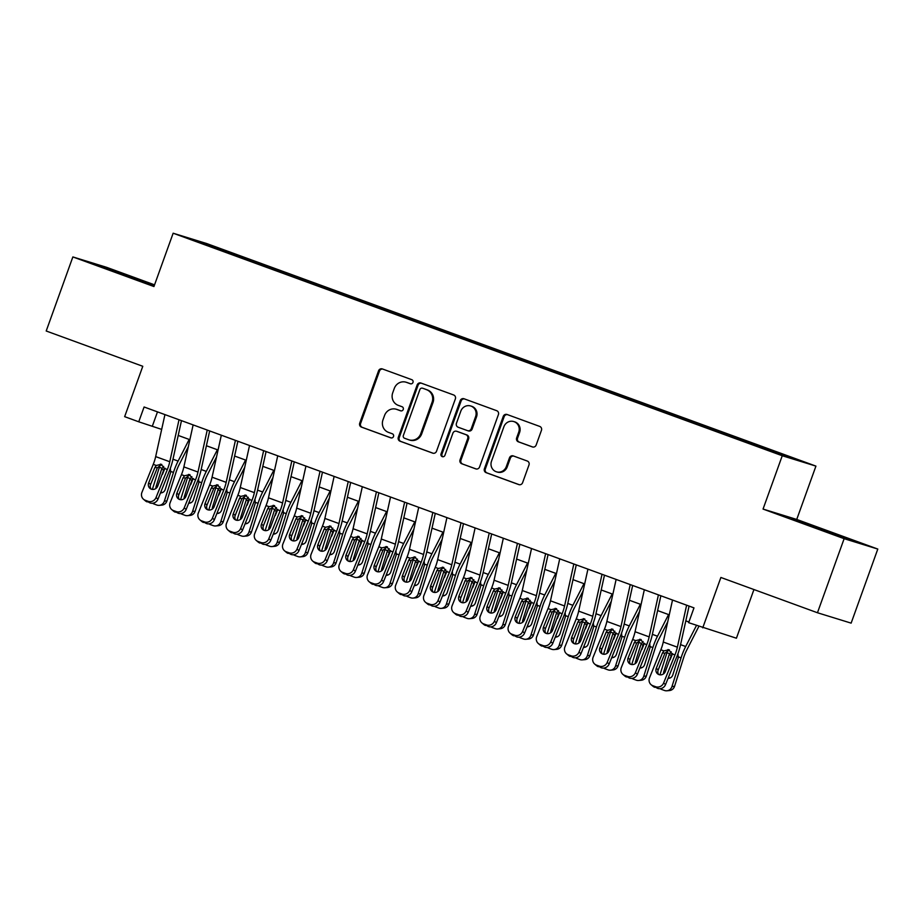 <?xml version="1.0" encoding="UTF-8"?>
<svg xmlns="http://www.w3.org/2000/svg" width="924" height="924" viewBox="0 0 924 924"><rect width="100%" height="100%" fill="white"/><g stroke="black" fill="none" stroke-linecap="round" stroke-linejoin="round"><path stroke-width="1.39" d="M412.982 382.421A2.16 2.067 -72.9 0 0 411.781 379.683L382.374 368.942A3.095 2.945 -72.9 0 0 378.551 370.836L359.713 423.18A3.095 2.945 -72.9 0 0 361.434 427.096L390.84 437.849A2.16 2.067 -72.9 0 0 393.508 436.521A2.16 2.067 -72.9 0 0 392.307 433.772L388.496 432.386A9.887 9.425 -72.9 0 1 382.986 419.843L384.557 415.477A9.887 9.425 -72.9 0 1 396.766 409.413L400.577 410.799A2.16 2.067 -72.9 0 0 403.245 409.471A2.16 2.067 -72.9 0 0 402.044 406.722L398.232 405.336A9.887 9.425 -72.9 0 1 392.723 392.792L394.294 388.438A9.887 9.425 -72.9 0 1 406.502 382.363L410.314 383.749A2.16 2.067 -72.9 0 0 412.982 382.421M791.094 457.172L778.701 452.864L791.094 457.172M532.351 446.927A3.095 2.945 -72.9 0 0 536.163 445.033L541.452 430.341A3.095 2.945 -72.9 0 0 539.731 426.426L507.068 414.495A3.095 2.945 -72.9 0 0 503.257 416.389L484.407 468.734A3.095 2.945 -72.9 0 0 486.128 472.661L518.791 484.592A3.095 2.945 -72.9 0 0 522.603 482.686L528.99 464.945A3.095 2.945 -72.9 0 0 527.269 461.03L513.294 455.925A3.095 2.945 -72.9 0 0 509.482 457.819L506.306 466.62A8.27 7.877 -72.9 0 1 496.465 471.817A8.27 7.877 -72.9 0 1 491.499 461.215L503.903 426.749A8.27 7.877 -72.9 0 1 513.744 421.552A8.27 7.877 -72.9 0 1 518.722 432.155L516.643 437.895A3.095 2.945 -72.9 0 0 518.364 441.822L532.628 447.008M154.551 284.846L106.537 267.302L72.869 256.93L46.2 331L142.781 366.285L124.648 416.655L138.75 421.806L144.086 406.987L693.982 607.876L688.646 622.684L736.416 638.218L753.938 589.547M844.132 538.68L877.8 549.064L796.731 519.45L763.051 509.066L844.132 538.68L817.463 612.751L720.882 577.465L702.748 627.835M763.051 509.066L782.258 455.74L173.146 233.218L206.814 243.59L815.927 466.112L782.258 455.74M72.869 256.93L153.938 286.544L173.146 233.218M455.37 398.891A3.095 2.945 -72.9 0 0 453.649 394.975L420.986 383.044A3.095 2.945 -72.9 0 0 417.163 384.938L398.325 437.283A3.095 2.945 -72.9 0 0 400.046 441.21L432.709 453.141A3.095 2.945 -72.9 0 0 436.521 451.247L455.37 398.891M464.021 398.764L496.685 410.695A3.095 2.945 -72.9 0 1 498.406 414.622L479.568 466.966A3.095 2.945 -72.9 0 1 475.744 468.861L461.769 463.756A3.095 2.945 -72.9 0 1 460.048 459.84L467.694 438.611A3.095 2.945 -72.9 0 0 465.973 434.684L456.699 431.3A3.095 2.945 -72.9 0 0 452.887 433.194L444.929 455.301A2.16 2.067 -72.9 0 1 442.353 456.664A2.16 2.067 -72.9 0 1 441.048 453.88L460.21 400.669A3.095 2.945 -72.9 0 1 464.021 398.764M877.8 549.064L851.131 623.134L817.463 612.751M218.26 248.233L236.475 254.678L218.26 248.233M763.247 448.221L763.709 447.609L770.073 449.572L245.565 257.958L239.189 255.994L238.519 256.895M763.709 447.609L794.732 458.939L780.896 454.677L743.508 441.372L218.988 249.757L194.34 240.39L208.177 244.652L239.189 255.994M796.731 519.45L815.927 466.112M138.75 421.806L161.665 429.394M178.217 435.435L189.87 439.697M206.41 445.738L218.064 450M234.615 456.04L246.269 460.302M262.809 466.343L274.463 470.605M291.014 476.645L302.668 480.907M319.207 486.948L330.873 491.21M347.412 497.251L359.066 501.513M375.606 507.553L387.272 511.815M403.811 517.856L415.465 522.106M432.016 528.158L443.67 532.409M460.21 538.461L471.864 542.711M488.415 548.764L500.069 553.014M516.608 559.066L528.262 563.317M544.813 569.357L556.467 573.619M573.007 579.66L584.661 583.922M601.212 589.962L612.866 594.224M629.406 600.265L641.06 604.527M657.611 610.568L669.265 614.83M685.804 620.87L688.888 622.002M157.484 411.885L152.402 426.01M245.079 259.298L245.565 257.958M208.374 245.518L208.177 244.652M154.354 285.389L94.075 264.01L154.262 285.666M856.583 541.984L792.018 518.976L856.583 541.984M103.996 267.752L104.216 267.128M136.278 279.244L136.498 278.632M801.94 522.73L802.159 522.106M834.222 534.222L834.441 533.61M410.741 383.853L407.415 382.64A9.887 9.425 -72.9 0 0 406.976 382.501L406.075 382.213M396.338 409.263L397.239 409.54A9.887 9.425 -72.9 0 1 397.678 409.69L401.004 410.903M382.767 369.08A3.095 2.945 -72.9 0 0 379.464 371.113L360.614 423.458A3.095 2.945 -72.9 0 0 362.335 427.385L391.268 437.953M421.39 383.194A3.095 2.945 -72.9 0 0 418.075 385.216L399.226 437.572A3.095 2.945 -72.9 0 0 400.947 441.487L433.206 453.268M422.557 388.23A2.16 2.067 -72.9 0 0 419.889 389.558L403.349 435.504A2.16 2.067 -72.9 0 0 404.55 438.253L408.57 439.709A9.887 9.425 -72.9 0 0 420.778 433.645L432.086 402.24A9.887 9.425 -72.9 0 0 426.576 389.697L423.469 388.507A2.16 2.067 -72.9 0 0 423.284 388.45M409.009 439.859L409.909 440.136A9.887 9.425 -72.9 0 0 421.679 433.922L420.778 433.645M423.469 388.507L427.489 389.974A9.887 9.425 -72.9 0 1 432.998 402.517L421.679 433.922M476.253 468.999L461.769 463.756M457.334 431.496A3.095 2.945 -72.9 0 1 457.611 431.577L466.886 434.973A3.095 2.945 -72.9 0 1 468.607 438.888L460.961 460.117A3.095 2.945 -72.9 0 0 462.681 464.033M464.426 398.914A3.095 2.945 -72.9 0 0 461.122 400.947L441.961 454.169A2.16 2.067 -72.9 0 0 442.827 456.745M475.617 416.574A8.27 7.877 -72.9 0 0 470.651 405.971A8.27 7.877 -72.9 0 0 460.81 411.168L456.444 423.308A3.095 2.945 -72.9 0 0 458.165 427.234L467.44 430.619A3.095 2.945 -72.9 0 0 471.252 428.724L475.617 416.574L476.53 416.863A8.27 7.877 -72.9 0 0 471.563 406.248L470.651 405.971M468.341 430.896A3.095 2.945 -72.9 0 0 472.164 429.002L471.252 428.724M476.53 416.863L472.164 429.002M513.744 421.552L514.656 421.829A8.27 7.877 -72.9 0 1 519.623 432.432L517.556 438.184A3.095 2.945 -72.9 0 0 519.276 442.099L532.859 447.054M496.465 471.817L497.378 472.095A8.27 7.877 -72.9 0 0 507.218 466.897L506.306 466.62M513.698 456.075A3.095 2.945 -72.9 0 0 510.383 458.108L507.218 466.897M507.472 414.633A3.095 2.945 -72.9 0 0 504.158 416.666L485.319 469.011A3.095 2.945 -72.9 0 0 487.04 472.938L519.3 484.719M160.198 464.818A23.62 7.138 110.1 0 0 159.367 467.278L152.345 489.397M189.166 439.443L178.101 461.088A23.62 7.138 110.1 0 0 173.469 472.43L164.357 501.143L166.944 500.9A6.295 5.948 84.9 0 1 161.873 505.116L159.286 505.347A6.295 5.948 -95.1 0 0 164.357 501.143M188.334 446.685L179.152 464.633A15.743 4.759 110.1 0 0 176.057 472.199L166.944 500.9M155.983 488.403A5.036 4.759 84.9 0 1 156.191 486.209L161.619 469.103L163.687 466.401M170.351 468.295L170.651 472.395L165.223 489.501A5.036 4.759 84.9 0 1 160.487 492.885M159.286 505.347A6.295 5.948 -95.1 0 1 156.826 505.024L154.008 503.996A6.295 5.948 -95.1 0 1 152.587 503.233M165.003 468.156L162.462 474.382M160.868 491.926A5.036 4.759 -95.1 0 0 162.439 492.561M179.025 419.75L169.773 461.746A15.743 4.759 -69.9 0 1 167.348 469.507L156.029 497.539L157.958 499.168A6.295 5.971 130.2 0 1 149.965 502.91L148.048 501.293A6.295 5.971 -49.8 0 0 156.029 497.539M181.474 420.651L172.915 459.494A23.62 7.138 -69.9 0 1 169.265 471.136L157.958 499.168M164.934 414.599L155.671 456.595A15.743 4.759 -69.9 0 1 153.245 464.356L141.926 492.388A6.295 5.971 -49.8 0 0 145.23 500.254L148.048 501.293M161.769 464.437L157.357 467.787L154.909 467.44L148.683 482.859L150.612 484.488L157.357 467.787M145.23 500.254L149.965 502.91M147.147 501.882A6.295 5.971 130.2 0 1 145.426 500.889L143.509 499.26M150.612 484.488A5.036 4.77 -49.8 0 0 151.028 489.039M154.909 467.44L156.283 465.465L161.25 464.356L164.31 468.399L157.715 486.151A5.036 4.77 130.2 0 1 149.954 488.357A5.036 4.77 130.2 0 1 148.683 482.859M160.326 464.125L161.25 464.356M139.663 280.734L112.139 270.836M104.146 267.821L148.729 283.957M837.606 535.712L810.082 525.814M802.09 522.788L846.673 538.935M188.392 475.121A23.62 7.138 110.1 0 0 187.572 477.581L180.55 499.699M217.371 449.745L206.295 471.39A23.62 7.138 110.1 0 0 201.675 482.732L192.562 511.434L195.149 511.203A6.295 5.948 84.9 0 1 190.067 515.419L187.48 515.65A6.295 5.948 -95.1 0 0 192.562 511.434M216.528 456.987L207.346 474.936A15.743 4.759 110.1 0 0 204.262 482.501L195.149 511.203M184.188 498.706A5.036 4.759 84.9 0 1 184.396 496.511L189.824 479.406L191.892 476.703M198.544 478.597L198.845 482.698L193.416 499.803A5.036 4.759 84.9 0 1 188.692 503.187M187.48 515.65A6.295 5.948 -95.1 0 1 185.031 515.326L182.213 514.298A6.295 5.948 -95.1 0 1 180.781 513.536M193.197 478.459L190.667 484.684M189.073 502.229A5.036 4.759 -95.1 0 0 190.633 502.864M216.597 485.423A23.62 7.138 110.1 0 0 215.766 487.884L208.743 510.002M245.565 460.048L234.5 481.693A23.62 7.138 110.1 0 0 229.868 493.035L220.755 521.737L223.354 521.506A6.295 5.948 84.9 0 1 218.272 525.721L215.685 525.952A6.295 5.948 -95.1 0 0 220.755 521.737M244.733 467.278L235.551 485.239A15.743 4.759 110.1 0 0 232.467 492.804L223.354 521.506M212.381 509.009A5.036 4.759 84.9 0 1 212.589 506.814L218.018 489.708L220.085 487.006M226.75 488.9L227.05 493L221.621 510.106A5.036 4.759 84.9 0 1 216.886 513.49M215.685 525.952A6.295 5.948 -95.1 0 1 213.225 525.629L210.406 524.601A6.295 5.948 -95.1 0 1 208.986 523.839M221.402 488.761L218.861 494.987M217.279 512.531A5.036 4.759 -95.1 0 0 218.838 513.167M244.791 495.726A23.62 7.138 110.1 0 0 243.971 498.186L236.948 520.304M273.77 470.351L262.693 491.995A23.62 7.138 110.1 0 0 258.073 503.337L248.96 532.039L251.547 531.808A6.295 5.948 84.9 0 1 246.477 536.024L243.878 536.255A6.295 5.948 -95.1 0 0 248.96 532.039M272.927 477.581L263.744 495.541A15.743 4.759 110.1 0 0 260.66 503.095L251.547 531.808M240.587 519.311A5.036 4.759 84.9 0 1 240.794 517.105L246.223 500.011L248.29 497.308M254.943 499.203L255.243 503.303L249.815 520.408A5.036 4.759 84.9 0 1 245.091 523.793M243.878 536.255A6.295 5.948 -95.1 0 1 241.43 535.932L238.611 534.904A6.295 5.948 -95.1 0 1 237.179 534.141M249.595 499.064L247.066 505.289M245.472 522.834A5.036 4.759 -95.1 0 0 247.031 523.469M272.996 506.029A23.62 7.138 110.1 0 0 272.164 508.489L265.142 530.607M301.963 480.653L290.898 502.298A23.62 7.138 110.1 0 0 286.267 513.64L277.154 542.342L279.753 542.111A6.295 5.948 84.9 0 1 274.671 546.327L272.083 546.558A6.295 5.948 -95.1 0 0 277.154 542.342M301.132 487.884L291.949 505.844A15.743 4.759 110.1 0 0 288.865 513.398L279.753 542.111M268.78 529.614A5.036 4.759 84.9 0 1 268.988 527.408L274.416 510.314L276.484 507.611M283.148 509.505L283.449 513.605L278.02 530.711A5.036 4.759 84.9 0 1 273.285 534.095M272.083 546.558A6.295 5.948 -95.1 0 1 269.623 546.234L266.805 545.206A6.295 5.948 -95.1 0 1 265.384 544.444M277.801 509.355L275.26 515.592M273.677 533.136A5.036 4.759 -95.1 0 0 275.237 533.772M207.23 430.053L197.979 472.048A15.743 4.759 -69.9 0 1 195.542 479.81L184.234 507.842L186.151 509.471A6.295 5.971 130.2 0 1 178.17 513.213L176.241 511.584A6.295 5.971 -49.8 0 0 184.234 507.842M209.667 430.954L201.109 469.796A23.62 7.138 -69.9 0 1 197.47 481.439L186.151 509.471M193.128 424.901L183.876 466.897A15.743 4.759 -69.9 0 1 181.451 474.659L170.132 502.691A6.295 5.971 -49.8 0 0 173.423 510.556L176.241 511.584M189.974 474.74L185.551 478.089L183.114 477.743L176.888 493.162L178.806 494.79L185.551 478.089M173.423 510.556L178.17 513.213M175.352 512.185A6.295 5.971 130.2 0 1 173.631 511.191L171.702 509.563M178.806 494.79A5.036 4.77 -49.8 0 0 179.221 499.341M183.114 477.743L184.488 475.768L189.455 474.659L192.504 478.701L185.909 496.454A5.036 4.77 130.2 0 1 178.147 498.66A5.036 4.77 130.2 0 1 176.888 493.162M188.519 474.428L189.455 474.659M235.424 440.355L226.172 482.351A15.743 4.759 -69.9 0 1 223.747 490.113L212.428 518.145L214.356 519.762A6.295 5.971 130.2 0 1 206.364 523.515L204.447 521.887A6.295 5.971 -49.8 0 0 212.428 518.145M237.872 441.245L229.314 480.099A23.62 7.138 -69.9 0 1 225.664 491.741L214.356 519.762M221.333 435.204L212.07 477.2A15.743 4.759 -69.9 0 1 209.644 484.961L198.325 512.993A6.295 5.971 -49.8 0 0 201.628 520.859L204.447 521.887M218.168 485.042L213.756 488.392L211.307 488.045L205.093 503.464L207.011 505.093L213.756 488.392M201.628 520.859L206.364 523.515M203.546 522.487A6.295 5.971 130.2 0 1 201.825 521.482L199.907 519.865M207.011 505.093A5.036 4.77 -49.8 0 0 207.426 509.632M211.307 488.045L212.682 486.07L217.66 484.961L220.709 489.004L214.114 506.756A5.036 4.77 130.2 0 1 206.352 508.962A5.036 4.77 130.2 0 1 205.093 503.464M216.724 484.73L217.66 484.961M263.629 450.658L254.377 492.654A15.743 4.759 -69.9 0 1 251.94 500.415L240.633 528.447L242.55 530.064A6.295 5.971 130.2 0 1 234.569 533.818L232.64 532.189A6.295 5.971 -49.8 0 0 240.633 528.447M266.077 451.547L257.507 490.39A23.62 7.138 -69.9 0 1 253.869 502.032L242.55 530.064M249.526 445.507L240.275 487.502A15.743 4.759 -69.9 0 1 237.849 495.264L226.53 523.296A6.295 5.971 -49.8 0 0 229.822 531.161L232.64 532.189M246.373 495.345L241.949 498.694L239.512 498.348L233.287 513.767L235.216 515.384L241.949 498.694M229.822 531.161L234.569 533.818M231.751 532.79A6.295 5.971 130.2 0 1 230.03 531.785L228.101 530.168M235.216 515.384A5.036 4.77 -49.8 0 0 235.62 519.935M239.512 498.348L240.887 496.373L245.853 495.264L248.903 499.307L242.307 517.059A5.036 4.77 130.2 0 1 234.546 519.265A5.036 4.77 130.2 0 1 233.287 513.767M244.929 495.033L245.853 495.264M291.822 460.961L282.571 502.956A15.743 4.759 -69.9 0 1 280.145 510.718L268.826 538.75L270.755 540.367A6.295 5.971 130.2 0 1 262.762 544.12L260.845 542.492A6.295 5.971 -49.8 0 0 268.826 538.75M294.271 461.85L285.712 500.692A23.62 7.138 -69.9 0 1 282.063 512.335L270.755 540.367M277.731 455.809L268.48 497.805A15.743 4.759 -69.9 0 1 266.043 505.567L254.724 533.598A6.295 5.971 -49.8 0 0 258.027 541.464L260.845 542.492M274.567 505.636L270.154 508.997L267.706 508.65L261.492 524.07L263.409 525.687L270.154 508.997M258.027 541.464L262.762 544.12M259.944 543.093A6.295 5.971 130.2 0 1 258.223 542.088L256.306 540.471M263.409 525.687A5.036 4.77 -49.8 0 0 263.825 530.237M267.706 508.65L269.08 506.675L274.058 505.567L277.108 509.609L270.513 527.361A5.036 4.77 130.2 0 1 262.751 529.567A5.036 4.77 130.2 0 1 261.492 524.07M273.123 505.336L274.058 505.567M301.189 516.331A23.62 7.138 110.1 0 0 300.369 518.791L293.347 540.91M330.168 490.956L319.103 512.601A23.62 7.138 110.1 0 0 314.472 523.931L305.359 552.644L307.946 552.413A6.295 5.948 84.9 0 1 302.876 556.629L300.277 556.86A6.295 5.948 -95.1 0 0 305.359 552.644M329.325 498.186L320.143 516.146A15.743 4.759 110.1 0 0 317.059 523.7L307.946 552.413M296.985 539.916A5.036 4.759 84.9 0 1 297.193 537.71L302.622 520.616L304.689 517.914M311.342 519.808L311.642 523.908L306.214 541.014A5.036 4.759 84.9 0 1 301.49 544.386M300.277 556.86A6.295 5.948 -95.1 0 1 297.828 556.537L295.01 555.509A6.295 5.948 -95.1 0 1 293.578 554.747M305.994 519.658L303.465 525.895M301.871 543.439A5.036 4.759 -95.1 0 0 303.43 544.074M320.027 471.263L310.776 513.259A15.743 4.759 -69.9 0 1 308.339 521.021L297.031 549.052L298.949 550.669A6.295 5.971 130.2 0 1 290.968 554.423L289.039 552.795A6.295 5.971 -49.8 0 0 297.031 549.052M322.476 472.152L313.917 510.995A23.62 7.138 -69.9 0 1 310.268 522.638L298.949 550.669M305.925 466.112L296.673 508.108A15.743 4.759 -69.9 0 1 294.248 515.869L282.929 543.901A6.295 5.971 -49.8 0 0 286.221 551.767L289.039 552.795M302.772 515.938L298.348 519.3L295.911 518.953L289.686 534.372L291.614 535.989L298.348 519.3M286.221 551.767L290.968 554.423M288.149 553.395A6.295 5.971 130.2 0 1 286.428 552.39L284.5 550.773M291.614 535.989A5.036 4.77 -49.8 0 0 292.019 540.54M295.911 518.953L297.285 516.978L302.252 515.869L305.301 519.912L298.706 537.664A5.036 4.77 130.2 0 1 290.945 539.87A5.036 4.77 130.2 0 1 289.686 534.372M301.328 515.638L302.252 515.869M329.394 526.634A23.62 7.138 110.1 0 0 328.574 529.082L321.54 551.212M358.373 501.247L347.297 522.903A23.62 7.138 110.1 0 0 342.665 534.234L333.552 562.947L336.151 562.716A6.295 5.948 84.9 0 1 331.069 566.932L328.482 567.163A6.295 5.948 -95.1 0 0 333.552 562.947M357.53 508.489L348.348 526.449A15.743 4.759 110.1 0 0 345.264 534.003L336.151 562.716M325.179 550.219A5.036 4.759 84.9 0 1 325.398 548.013L330.827 530.919L332.883 528.216M339.547 530.11L339.847 534.211L334.419 551.316A5.036 4.759 84.9 0 1 329.683 554.689M328.482 567.163A6.295 5.948 -95.1 0 1 326.022 566.839L323.204 565.811A6.295 5.948 -95.1 0 1 321.783 565.049M334.199 529.96L331.658 536.197M330.076 553.742A5.036 4.759 -95.1 0 0 331.635 554.377M348.233 481.566L338.969 523.562A15.743 4.759 -69.9 0 1 336.544 531.323L325.225 559.355L327.154 560.972A6.295 5.971 130.2 0 1 319.161 564.726L317.244 563.097A6.295 5.971 -49.8 0 0 325.225 559.355M350.67 482.455L342.111 521.298A23.62 7.138 -69.9 0 1 338.461 532.94L327.154 560.972M334.13 476.414L324.878 518.41A15.743 4.759 -69.9 0 1 322.441 526.172L311.134 554.204A6.295 5.971 -49.8 0 0 314.426 562.069L317.244 563.097M330.965 526.241L326.553 529.602L324.116 529.256L317.891 544.675L319.808 546.292L326.553 529.602M314.426 562.069L319.161 564.726M316.343 563.698A6.295 5.971 130.2 0 1 314.622 562.693L312.705 561.076M319.808 546.292A5.036 4.77 -49.8 0 0 320.224 550.843M324.116 529.256L325.479 527.281L330.457 526.172L333.506 530.214L326.911 547.967A5.036 4.77 130.2 0 1 319.15 550.173A5.036 4.77 130.2 0 1 317.891 544.675M329.522 525.941L330.457 526.172M357.588 536.936A23.62 7.138 110.1 0 0 356.768 539.385L349.746 561.515M386.567 511.549L375.502 533.206A23.62 7.138 110.1 0 0 370.871 544.536L361.758 573.25L364.345 573.019A6.295 5.948 84.9 0 1 359.274 577.234L356.676 577.465A6.295 5.948 -95.1 0 0 361.758 573.25M385.724 518.791L376.542 536.752A15.743 4.759 110.1 0 0 373.458 544.305L364.345 573.019M353.384 560.522A5.036 4.759 84.9 0 1 353.592 558.315L359.02 541.21L361.088 538.519M367.74 540.413L368.041 544.513L362.612 561.619A5.036 4.759 84.9 0 1 357.888 564.991M356.676 577.465A6.295 5.948 -95.1 0 1 354.227 577.142L351.409 576.114A6.295 5.948 -95.1 0 1 349.977 575.352M362.393 540.263L359.863 546.5M358.269 564.044A5.036 4.759 -95.1 0 0 359.829 564.679M376.426 491.868L367.174 533.864A15.743 4.759 -69.9 0 1 364.737 541.626L353.43 569.658L355.347 571.275A6.295 5.971 130.2 0 1 347.366 575.028L345.449 573.4A6.295 5.971 -49.8 0 0 353.43 569.658M378.875 492.758L370.316 531.6A23.62 7.138 -69.9 0 1 366.666 543.243L355.347 571.275M362.323 486.717L353.072 528.713A15.743 4.759 -69.9 0 1 350.646 536.474L339.327 564.506A6.295 5.971 -49.8 0 0 342.619 572.372L345.449 573.4M359.17 536.544L354.747 539.893L352.31 539.558L346.084 554.977L348.013 556.595L354.747 539.893M342.619 572.372L347.366 575.028M344.548 573.989A6.295 5.971 130.2 0 1 342.827 572.995L340.898 571.379M348.013 556.595A5.036 4.77 -49.8 0 0 348.429 561.145M352.31 539.558L353.684 537.583L358.651 536.474L361.711 540.517L355.105 558.269A5.036 4.77 130.2 0 1 347.343 560.475A5.036 4.77 130.2 0 1 346.084 554.977M357.727 536.243L358.651 536.474M385.793 547.239A23.62 7.138 110.1 0 0 384.973 549.688L377.951 571.817M414.772 521.852L403.696 543.508A23.62 7.138 110.1 0 0 399.064 554.839L389.951 583.552L392.55 583.321A6.295 5.948 84.9 0 1 387.468 587.537L384.881 587.768A6.295 5.948 -95.1 0 0 389.951 583.552M413.929 529.094L404.747 547.054A15.743 4.759 110.1 0 0 401.663 554.608L392.55 583.321M381.577 570.824A5.036 4.759 84.9 0 1 381.797 568.618L387.225 551.513L389.281 548.821M395.946 550.716L396.246 554.816L390.817 571.921A5.036 4.759 84.9 0 1 386.082 575.294M384.881 587.768A6.295 5.948 -95.1 0 1 382.432 587.445L379.602 586.417A6.295 5.948 -95.1 0 1 378.182 585.654M390.598 550.565L388.057 556.802M386.475 574.347A5.036 4.759 -95.1 0 0 388.034 574.982M404.631 502.171L395.368 544.167A15.743 4.759 -69.9 0 1 392.943 551.928L381.624 579.949L383.552 581.577A6.295 5.971 130.2 0 1 375.571 585.331L373.642 583.702A6.295 5.971 -49.8 0 0 381.624 579.949M407.068 503.06L398.51 541.903A23.62 7.138 -69.9 0 1 394.871 553.545L383.552 581.577M390.529 497.02L381.277 539.015A15.743 4.759 -69.9 0 1 378.84 546.777L367.533 574.809A6.295 5.971 -49.8 0 0 370.824 582.674L373.642 583.702M387.364 546.846L382.952 550.196L380.515 549.861L374.289 565.28L376.207 566.897L382.952 550.196M370.824 582.674L375.571 585.331M372.742 584.291A6.295 5.971 130.2 0 1 371.021 583.298L369.103 581.67M376.207 566.897A5.036 4.77 -49.8 0 0 376.622 571.448M380.515 549.861L381.878 547.886L386.856 546.777L389.905 550.808L383.31 568.572A5.036 4.77 130.2 0 1 375.548 570.778A5.036 4.77 130.2 0 1 374.289 565.28M385.92 546.546L386.856 546.777M413.998 557.542A23.62 7.138 110.1 0 0 413.167 559.99L406.144 582.12M442.966 532.155L431.901 553.799A23.62 7.138 110.1 0 0 427.269 565.142L418.156 593.855L420.743 593.624A6.295 5.948 84.9 0 1 415.673 597.84L413.074 598.071A6.295 5.948 -95.1 0 0 418.156 593.855M442.122 539.397L432.94 557.357A15.743 4.759 110.1 0 0 429.856 564.911L420.743 593.624M409.782 581.127A5.036 4.759 84.9 0 1 409.99 578.921L415.419 561.815L417.486 559.124M424.151 561.018L424.439 565.118L419.011 582.224A5.036 4.759 84.9 0 1 414.287 585.597M413.074 598.071A6.295 5.948 -95.1 0 1 410.626 597.747L407.807 596.708A6.295 5.948 -95.1 0 1 406.375 595.957M418.791 560.868L416.262 567.105M414.668 584.649A5.036 4.759 -95.1 0 0 416.239 585.285M432.825 512.473L423.573 554.458A15.743 4.759 -69.9 0 1 421.148 562.219L409.829 590.251L411.746 591.88A6.295 5.971 130.2 0 1 403.765 595.634L401.848 594.005A6.295 5.971 -49.8 0 0 409.829 590.251M435.273 513.363L426.715 552.206A23.62 7.138 -69.9 0 1 423.065 563.848L411.746 591.88M418.722 507.322L409.471 549.306A15.743 4.759 -69.9 0 1 407.045 557.068L395.726 585.1A6.295 5.971 -49.8 0 0 399.018 592.977L401.848 594.005M415.569 557.149L411.145 560.498L408.708 560.163L402.483 575.571L404.412 577.2L411.145 560.498M399.018 592.977L403.765 595.634M400.947 594.594A6.295 5.971 130.2 0 1 399.226 593.601L397.308 591.972M404.412 577.2A5.036 4.77 -49.8 0 0 404.827 581.75M408.708 560.163L410.083 558.188L415.049 557.08L418.11 561.111L411.515 578.874A5.036 4.77 130.2 0 1 403.742 581.069A5.036 4.77 130.2 0 1 402.483 575.571M414.125 556.849L415.049 557.08M442.192 567.844A23.62 7.138 110.1 0 0 441.372 570.293L434.349 592.423M471.171 542.457L460.094 564.102A23.62 7.138 110.1 0 0 455.463 575.444L446.35 604.157L448.949 603.926A6.295 5.948 84.9 0 1 443.867 608.131L441.279 608.373A6.295 5.948 -95.1 0 0 446.35 604.157M470.328 549.699L461.145 567.659A15.743 4.759 110.1 0 0 458.061 575.213L448.949 603.926M437.976 591.429A5.036 4.759 84.9 0 1 438.195 589.223L443.624 572.118L445.68 569.427M452.344 571.321L452.644 575.421L447.216 592.515A5.036 4.759 84.9 0 1 442.481 595.899M441.279 608.373A6.295 5.948 -95.1 0 1 438.831 608.05L436.001 607.01A6.295 5.948 -95.1 0 1 434.58 606.26M446.997 571.171L444.456 577.408M442.873 594.952A5.036 4.759 -95.1 0 0 444.432 595.587M461.03 522.776L451.778 564.76A15.743 4.759 -69.9 0 1 449.341 572.522L438.022 600.554L439.951 602.182A6.295 5.971 130.2 0 1 431.97 605.925L430.041 604.308A6.295 5.971 -49.8 0 0 438.022 600.554M463.467 523.665L454.908 562.508A23.62 7.138 -69.9 0 1 451.27 574.151L439.951 602.182M446.927 517.625L437.676 559.609A15.743 4.759 -69.9 0 1 435.239 567.371L423.931 595.403A6.295 5.971 -49.8 0 0 427.223 603.28L430.041 604.308M443.774 567.452L439.35 570.801L436.913 570.466L430.688 585.874L432.605 587.502L439.35 570.801M427.223 603.28L431.97 605.925M429.14 604.897A6.295 5.971 130.2 0 1 427.431 603.903L425.502 602.275M432.605 587.502A5.036 4.77 -49.8 0 0 433.021 592.053M436.913 570.466L438.276 568.479L443.254 567.382L446.304 571.413L439.709 589.177A5.036 4.77 130.2 0 1 431.947 591.372A5.036 4.77 130.2 0 1 430.688 585.874M442.319 567.151L443.254 567.382M470.397 578.147A23.62 7.138 110.1 0 0 469.565 580.595L462.543 602.725M499.364 552.76L488.299 574.405A23.62 7.138 110.1 0 0 483.668 585.747L474.555 614.46L477.142 614.229A6.295 5.948 84.9 0 1 472.072 618.433L469.473 618.676A6.295 5.948 -95.1 0 0 474.555 614.46M498.533 560.002L489.35 577.95A15.743 4.759 110.1 0 0 486.255 585.516L477.142 614.229M466.181 601.732A5.036 4.759 84.9 0 1 466.389 599.526L471.817 582.42L473.885 579.729M480.549 581.623L480.85 585.724L475.421 602.818A5.036 4.759 84.9 0 1 470.686 606.202M469.473 618.676A6.295 5.948 -95.1 0 1 467.024 618.352L464.206 617.313A6.295 5.948 -95.1 0 1 462.774 616.562M475.202 581.473L472.661 587.71M471.067 605.243A5.036 4.759 -95.1 0 0 472.638 605.89M489.223 533.079L479.972 575.063A15.743 4.759 -69.9 0 1 477.546 582.825L466.227 610.856L468.145 612.485A6.295 5.971 130.2 0 1 460.164 616.227L458.246 614.61A6.295 5.971 -49.8 0 0 466.227 610.856M491.672 533.968L483.113 572.811A23.62 7.138 -69.9 0 1 479.464 584.453L468.145 612.485M475.121 527.927L465.869 569.912A15.743 4.759 -69.9 0 1 463.444 577.673L452.125 605.705A6.295 5.971 -49.8 0 0 455.428 613.582L458.246 614.61M471.968 577.754L467.544 581.104L465.107 580.757L458.882 596.176L460.81 597.805L467.544 581.104M455.428 613.582L460.164 616.227M457.345 615.199A6.295 5.971 130.2 0 1 455.624 614.206L453.707 612.577M460.81 597.805A5.036 4.77 -49.8 0 0 461.226 602.356M465.107 580.757L466.481 578.782L471.448 577.685L474.509 581.716L467.914 599.48A5.036 4.77 130.2 0 1 460.14 601.674A5.036 4.77 130.2 0 1 458.882 596.176M470.524 577.454L471.448 577.685M498.59 588.449A23.62 7.138 110.1 0 0 497.77 590.898L490.748 613.028M527.569 563.062L516.493 584.707A23.62 7.138 110.1 0 0 511.873 596.049L502.76 624.763L505.347 624.532A6.295 5.948 84.9 0 1 500.265 628.736L497.678 628.978A6.295 5.948 -95.1 0 0 502.76 624.763M526.726 570.304L517.544 588.253A15.743 4.759 110.1 0 0 514.46 595.818L505.347 624.532M494.375 612.034A5.036 4.759 84.9 0 1 494.594 609.828L500.023 592.723L502.079 590.032M508.743 591.926L509.043 596.026L503.615 613.12A5.036 4.759 84.9 0 1 498.891 616.504M497.678 628.978A6.295 5.948 -95.1 0 1 495.229 628.643L492.411 627.615A6.295 5.948 -95.1 0 1 490.979 626.865M503.395 591.776L500.866 598.013M499.272 615.546A5.036 4.759 -95.1 0 0 500.831 616.181M517.428 543.37L508.177 585.366A15.743 4.759 -69.9 0 1 505.74 593.127L494.432 621.159L496.35 622.788A6.295 5.971 130.2 0 1 488.369 626.53L486.44 624.913A6.295 5.971 -49.8 0 0 494.432 621.159M519.865 544.271L511.307 583.113A23.62 7.138 -69.9 0 1 507.669 594.756L496.35 622.788M503.326 538.23L494.074 580.214A15.743 4.759 -69.9 0 1 491.637 587.976L480.33 616.008A6.295 5.971 -49.8 0 0 483.622 623.885L486.44 624.913M500.173 588.057L495.749 591.406L493.312 591.06L487.087 606.479L489.004 608.107L495.749 591.406M483.622 623.885L488.369 626.53M485.55 625.502A6.295 5.971 130.2 0 1 483.829 624.509L481.901 622.88M489.004 608.107A5.036 4.77 -49.8 0 0 489.42 612.658M493.312 591.06L494.675 589.085L499.653 587.987L502.702 592.018L496.107 609.782A5.036 4.77 130.2 0 1 488.346 611.977A5.036 4.77 130.2 0 1 487.087 606.479M498.717 587.756L499.653 587.987M526.796 598.752A23.62 7.138 110.1 0 0 525.964 601.201L518.942 623.33M555.763 573.365L544.698 595.01A23.62 7.138 110.1 0 0 540.066 606.352L530.953 635.065L533.541 634.834A6.295 5.948 84.9 0 1 528.47 639.038L525.883 639.269A6.295 5.948 -95.1 0 0 530.953 635.065M554.931 580.607L545.749 598.556A15.743 4.759 110.1 0 0 542.654 606.121L533.541 634.834M522.58 622.326A5.036 4.759 84.9 0 1 522.788 620.131L528.216 603.026L530.284 600.334M536.948 602.229L537.248 606.329L531.82 623.423A5.036 4.759 84.9 0 1 527.084 626.807M525.883 639.269A6.295 5.948 -95.1 0 1 523.423 638.946L520.605 637.918A6.295 5.948 -95.1 0 1 519.173 637.156M531.6 602.078L529.059 608.315M527.465 625.848A5.036 4.759 -95.1 0 0 529.036 626.484M545.622 553.672L536.37 595.668A15.743 4.759 -69.9 0 1 533.945 603.43L522.626 631.462L524.555 633.09A6.295 5.971 130.2 0 1 516.562 636.832L514.645 635.215A6.295 5.971 -49.8 0 0 522.626 631.462M548.071 554.573L539.512 593.416A23.62 7.138 -69.9 0 1 535.862 605.058L524.555 633.09M531.531 548.521L522.268 590.517A15.743 4.759 -69.9 0 1 519.842 598.278L508.523 626.31A6.295 5.971 -49.8 0 0 511.827 634.176L514.645 635.215M528.366 598.359L523.943 601.709L521.506 601.362L515.28 616.782L517.209 618.41L523.943 601.709M511.827 634.176L516.562 636.832M513.744 635.804A6.295 5.971 130.2 0 1 512.023 634.811L510.106 633.183M517.209 618.41A5.036 4.77 -49.8 0 0 517.625 622.961M521.506 601.362L522.88 599.387L527.847 598.29L530.907 602.321L524.312 620.085A5.036 4.77 130.2 0 1 516.551 622.279A5.036 4.77 130.2 0 1 515.28 616.782M526.923 598.059L527.847 598.29M554.989 609.055A23.62 7.138 110.1 0 0 554.169 611.503L547.147 633.633M583.968 583.668L572.892 605.312A23.62 7.138 110.1 0 0 568.272 616.654L559.159 645.368L561.746 645.125A6.295 5.948 84.9 0 1 556.664 649.341L554.077 649.572A6.295 5.948 -95.1 0 0 559.159 645.368M583.125 590.91L573.943 608.858A15.743 4.759 110.1 0 0 570.859 616.424L561.746 645.125M550.785 632.628A5.036 4.759 84.9 0 1 550.993 630.434L556.421 613.328L558.489 610.625M565.142 612.52L565.442 616.62L560.013 633.725A5.036 4.759 84.9 0 1 555.289 637.11M554.077 649.572A6.295 5.948 -95.1 0 1 551.628 649.249L548.81 648.221A6.295 5.948 -95.1 0 1 547.378 647.458M559.794 612.381L557.264 618.606M555.671 636.151A5.036 4.759 -95.1 0 0 557.23 636.786M573.827 563.975L564.576 605.971A15.743 4.759 -69.9 0 1 562.139 613.732L550.831 641.764L552.748 643.393A6.295 5.971 130.2 0 1 544.767 647.135L542.838 645.518A6.295 5.971 -49.8 0 0 550.831 641.764M576.264 564.876L567.706 603.719A23.62 7.138 -69.9 0 1 564.067 615.361L552.748 643.393M559.725 558.824L550.473 600.819A15.743 4.759 -69.9 0 1 548.036 608.581L536.729 636.613A6.295 5.971 -49.8 0 0 540.02 644.478L542.838 645.518M556.571 608.662L552.148 612.011L549.711 611.665L543.485 627.084L545.403 628.713L552.148 612.011M540.02 644.478L544.767 647.135M541.949 646.107A6.295 5.971 130.2 0 1 540.228 645.114L538.299 643.485M545.403 628.713A5.036 4.77 -49.8 0 0 545.818 633.263M549.711 611.665L551.074 609.69L556.052 608.593L559.101 612.624L552.506 630.387A5.036 4.77 130.2 0 1 544.744 632.582A5.036 4.77 130.2 0 1 543.485 627.084M555.116 608.35L556.052 608.593M583.194 619.346A23.62 7.138 110.1 0 0 582.363 621.806L575.34 643.936M612.162 593.97L601.097 615.615A23.62 7.138 110.1 0 0 596.465 626.957L587.352 655.67L589.939 655.428A6.295 5.948 84.9 0 1 584.869 659.644L582.282 659.875A6.295 5.948 -95.1 0 0 587.352 655.67M611.33 601.212L602.148 619.161A15.743 4.759 110.1 0 0 599.052 626.726L589.939 655.428M578.978 642.931A5.036 4.759 84.9 0 1 579.186 640.736L584.615 623.631L586.682 620.928M593.347 622.822L593.647 626.922L588.218 644.028A5.036 4.759 84.9 0 1 583.483 647.412M582.282 659.875A6.295 5.948 -95.1 0 1 579.822 659.551L577.003 658.523A6.295 5.948 -95.1 0 1 575.583 657.761M587.999 622.684L585.458 628.909M583.864 646.454A5.036 4.759 -95.1 0 0 585.435 647.089M602.021 574.278L592.769 616.273A15.743 4.759 -69.9 0 1 590.344 624.035L579.025 652.067L580.953 653.695A6.295 5.971 130.2 0 1 572.961 657.438L571.044 655.821A6.295 5.971 -49.8 0 0 579.025 652.067M604.469 575.178L595.911 614.021A23.62 7.138 -69.9 0 1 592.261 625.664L580.953 653.695M587.93 569.126L578.667 611.122A15.743 4.759 -69.9 0 1 576.241 618.884L564.922 646.916A6.295 5.971 -49.8 0 0 568.225 654.781L571.044 655.821M584.765 618.965L580.353 622.314L577.904 621.967L571.679 637.387L573.608 639.015L580.353 622.314M568.225 654.781L572.961 657.438M570.143 656.41A6.295 5.971 130.2 0 1 568.422 655.416L566.504 653.788M573.608 639.015A5.036 4.77 -49.8 0 0 574.023 643.566M577.904 621.967L579.279 619.992L584.245 618.884L587.306 622.926L580.711 640.69A5.036 4.77 130.2 0 1 572.949 642.885A5.036 4.77 130.2 0 1 571.679 637.387M583.321 618.653L584.245 618.884M611.388 629.648A23.62 7.138 110.1 0 0 610.568 632.108L603.545 654.227M640.367 604.273L629.29 625.918A23.62 7.138 110.1 0 0 624.67 637.26L615.557 665.961L618.144 665.73A6.295 5.948 84.9 0 1 613.062 669.946L610.475 670.177A6.295 5.948 -95.1 0 0 615.557 665.961M639.524 611.515L630.341 629.463A15.743 4.759 110.1 0 0 627.257 637.029L618.144 665.73M607.184 653.233A5.036 4.759 84.9 0 1 607.391 651.039L612.82 633.933L614.887 631.231M621.54 633.125L621.84 637.225L616.412 654.331A5.036 4.759 84.9 0 1 611.688 657.715M610.475 670.177A6.295 5.948 -95.1 0 1 608.027 669.854L605.208 668.826A6.295 5.948 -95.1 0 1 603.776 668.064M616.192 632.986L613.663 639.212M612.069 656.756A5.036 4.759 -95.1 0 0 613.628 657.391M630.226 584.58L620.974 626.576A15.743 4.759 -69.9 0 1 618.537 634.338L607.23 662.369L609.147 663.998A6.295 5.971 130.2 0 1 601.166 667.74L599.237 666.112A6.295 5.971 -49.8 0 0 607.23 662.369M632.663 585.481L624.104 624.324A23.62 7.138 -69.9 0 1 620.466 635.966L609.147 663.998M616.123 579.429L606.872 621.425A15.743 4.759 -69.9 0 1 604.446 629.186L593.127 657.218A6.295 5.971 -49.8 0 0 596.419 665.084L599.237 666.112M612.97 629.267L608.546 632.617L606.109 632.27L599.884 647.689L601.813 649.318L608.546 632.617M596.419 665.084L601.166 667.74M598.348 666.712A6.295 5.971 130.2 0 1 596.627 665.719L594.698 664.09M601.813 649.318A5.036 4.77 -49.8 0 0 602.217 653.869M606.109 632.27L607.484 630.295L612.45 629.186L615.5 633.229L608.904 650.981A5.036 4.77 130.2 0 1 601.143 653.187A5.036 4.77 130.2 0 1 599.884 647.689M611.515 628.955L612.45 629.186M639.593 639.951A23.62 7.138 110.1 0 0 638.761 642.411L631.739 664.529M668.56 614.576L657.495 636.22A23.62 7.138 110.1 0 0 652.864 647.562L643.751 676.264L646.35 676.033A6.295 5.948 84.9 0 1 641.268 680.249L638.68 680.48A6.295 5.948 -95.1 0 0 643.751 676.264M667.729 621.817L658.546 639.766A15.743 4.759 110.1 0 0 655.462 647.331L646.35 676.033M635.377 663.536A5.036 4.759 84.9 0 1 635.585 661.341L641.013 644.236L643.081 641.533M649.745 643.427L650.046 647.528L644.617 664.633A5.036 4.759 84.9 0 1 639.882 668.017M638.68 680.48A6.295 5.948 -95.1 0 1 636.22 680.156L633.402 679.128A6.295 5.948 -95.1 0 1 631.981 678.366M644.398 643.289L641.857 649.514M640.274 667.059A5.036 4.759 -95.1 0 0 641.834 667.694M658.419 594.883L649.168 636.879A15.743 4.759 -69.9 0 1 646.742 644.64L635.423 672.672L637.352 674.301A6.295 5.971 130.2 0 1 629.36 678.043L627.442 676.414A6.295 5.971 -49.8 0 0 635.423 672.672M660.868 595.772L652.309 634.626A23.62 7.138 -69.9 0 1 648.66 646.269L637.352 674.301M644.328 589.731L635.065 631.727A15.743 4.759 -69.9 0 1 632.64 639.489L621.321 667.521A6.295 5.971 -49.8 0 0 624.624 675.386L627.442 676.414M641.164 639.57L636.751 642.919L634.303 642.573L628.089 657.992L630.006 659.62L636.751 642.919M624.624 675.386L629.36 678.043M626.541 677.015A6.295 5.971 130.2 0 1 624.82 676.021L622.903 674.393M630.006 659.62A5.036 4.77 -49.8 0 0 630.422 664.16M634.303 642.573L635.677 640.598L640.655 639.489L643.705 643.531L637.11 661.284A5.036 4.77 130.2 0 1 629.348 663.49A5.036 4.77 130.2 0 1 628.089 657.992M639.72 639.258L640.655 639.489M667.786 650.253A23.62 7.138 110.1 0 0 666.966 652.714L659.944 674.832M696.43 625.536L685.689 646.523A23.62 7.138 110.1 0 0 681.069 657.865L671.956 686.567L674.543 686.336A6.295 5.948 84.9 0 1 669.473 690.551L666.874 690.782A6.295 5.948 -95.1 0 0 671.956 686.567M698.844 626.414L686.74 650.069A15.743 4.759 110.1 0 0 683.656 657.622L674.543 686.336M663.582 673.839A5.036 4.759 84.9 0 1 663.79 671.644L669.219 654.539L671.286 651.836M677.939 653.73L678.239 657.83L672.811 674.936A5.036 4.759 84.9 0 1 668.087 678.32M666.874 690.782A6.295 5.948 -95.1 0 1 664.425 690.459L661.607 689.431A6.295 5.948 -95.1 0 1 660.175 688.669M672.591 653.591L670.062 659.817M668.468 677.361A5.036 4.759 -95.1 0 0 670.027 677.997M686.624 605.185L677.373 647.181A15.743 4.759 -69.9 0 1 674.936 654.943L663.628 682.975L665.546 684.592A6.295 5.971 130.2 0 1 657.565 688.345L655.636 686.717A6.295 5.971 -49.8 0 0 663.628 682.975M689.073 606.075L680.503 644.929A23.62 7.138 -69.9 0 1 676.865 656.56L665.546 684.592M672.522 600.034L663.27 642.03A15.743 4.759 -69.9 0 1 660.845 649.791L649.526 677.823A6.295 5.971 -49.8 0 0 652.818 685.689L655.636 686.717M669.369 649.872L664.945 653.222L662.508 652.875L656.283 668.295L658.211 669.923L664.945 653.222M652.818 685.689L657.565 688.345M654.746 687.317A6.295 5.971 130.2 0 1 653.025 686.313L651.097 684.696M658.211 669.923A5.036 4.77 -49.8 0 0 658.616 674.462M662.508 652.875L663.882 650.9L668.849 649.791L671.898 653.834L665.303 671.586A5.036 4.77 130.2 0 1 657.541 673.792A5.036 4.77 130.2 0 1 656.283 668.295M667.925 649.56L668.849 649.791M407.415 382.64L406.502 382.363M397.678 409.69L396.766 409.413M362.335 427.385L361.434 427.096M360.614 423.458L359.713 423.18M379.464 371.113L378.551 370.836M400.947 441.487L400.046 441.21M399.226 437.572L398.325 437.283M418.075 385.216L417.163 384.938M432.998 402.517L432.086 402.24M427.489 389.974L426.576 389.697M460.961 460.117L460.048 459.84M468.607 438.888L467.694 438.611M466.886 434.973L465.973 434.684M457.611 431.577L456.699 431.3M441.961 454.169L441.048 453.88M461.122 400.947L460.21 400.669M519.276 442.099L518.364 441.822M517.556 438.184L516.643 437.895M519.623 432.432L518.722 432.155M510.383 458.108L509.482 457.819M487.04 472.938L486.128 472.661M485.319 469.011L484.407 468.734M504.158 416.666L503.257 416.389M173.469 472.43L170.859 471.471M178.101 461.088L172.973 459.216M161.989 468.237L159.367 467.278M156.191 486.209L157.75 486.07M163.802 470.177L161.619 469.103M164.31 468.399L167.348 469.507M153.245 464.356L156.283 465.465M155.671 456.595L169.773 461.746M201.675 482.732L199.053 481.774M206.295 471.39L201.178 469.519M190.182 478.54L187.572 477.581M184.396 496.511L185.943 496.373M191.996 480.48L189.824 479.406M229.868 493.035L227.258 492.076M234.5 481.693L229.371 479.822M218.387 488.831L215.766 487.884M212.589 506.814L214.149 506.664M220.201 490.783L218.018 489.708M258.073 503.337L255.451 502.379M262.693 491.995L257.577 490.124M246.581 499.133L243.971 498.186M240.794 517.105L242.354 516.966M248.394 501.085L246.223 500.011M286.267 513.64L283.656 512.681M290.898 502.298L285.77 500.427M274.786 509.436L272.164 508.489M268.988 527.408L270.547 527.269M276.599 511.388L274.416 510.314M192.504 478.701L195.542 479.81M181.451 474.659L184.488 475.768M183.876 466.897L197.979 472.048M220.709 489.004L223.747 490.113M209.644 484.961L212.682 486.07M212.07 477.2L226.172 482.351M248.903 499.307L251.94 500.415M237.849 495.264L240.887 496.373M240.275 487.502L254.377 492.654M277.108 509.609L280.145 510.718M266.043 505.567L269.08 506.675M268.48 497.805L282.571 502.956M314.472 523.931L311.85 522.984M319.103 512.601L313.975 510.729M302.991 519.738L300.369 518.791M297.193 537.71L298.752 537.572M304.793 521.69L302.622 520.616M305.301 519.912L308.339 521.021M294.248 515.869L297.285 516.978M296.673 508.108L310.776 513.259M342.665 534.234L340.055 533.287M347.297 522.903L342.169 521.032M331.185 530.041L328.574 529.082M325.398 548.013L326.946 547.874M332.998 531.993L330.827 530.919M333.506 530.214L336.544 531.323M322.441 526.172L325.479 527.281M324.878 518.41L338.969 523.562M370.871 544.536L368.249 543.589M375.502 533.206L370.374 531.323M359.39 540.344L356.768 539.385M353.592 558.315L355.151 558.177M361.192 542.296L359.02 541.21M361.711 540.517L364.737 541.626M350.646 536.474L353.684 537.583M353.072 528.713L367.174 533.864M399.064 554.839L396.454 553.892M403.696 543.508L398.567 541.626M387.583 550.646L384.973 549.688M381.797 568.618L383.344 568.479M389.397 552.598L387.225 551.513M389.905 550.808L392.943 551.928M378.84 546.777L381.878 547.886M381.277 539.015L395.368 544.167M427.269 565.142L424.647 564.183M431.901 553.799L426.773 551.928M415.788 560.949L413.167 559.99M409.99 578.921L411.55 578.782M417.59 562.901L415.419 561.815M418.11 561.111L421.148 562.219M407.045 557.068L410.083 558.188M409.471 549.306L423.573 554.458M455.463 575.444L452.852 574.485M460.094 564.102L454.966 562.231M443.982 571.251L441.372 570.293M438.195 589.223L439.743 589.085M445.795 573.203L443.624 572.118M446.304 571.413L449.341 572.522M435.239 567.371L438.276 568.479M437.676 559.609L451.778 564.76M483.668 585.747L481.046 584.788M488.299 574.405L483.171 572.534M472.187 581.554L469.565 580.595M466.389 599.526L467.948 599.387M474 583.506L471.817 582.42M474.509 581.716L477.546 582.825M463.444 577.673L466.481 578.782M465.869 569.912L479.972 575.063M511.873 596.049L509.251 595.091M516.493 584.707L511.365 582.836M500.381 591.857L497.77 590.898M494.594 609.828L496.142 609.69M502.194 593.809L500.023 592.723M502.702 592.018L505.74 593.127M491.637 587.976L494.675 589.085M494.074 580.214L508.177 585.366M540.066 606.352L537.445 605.393M544.698 595.01L539.57 593.139M528.586 602.159L525.964 601.201M522.788 620.131L524.347 619.992M530.399 604.1L528.216 603.026M530.907 602.321L533.945 603.43M519.842 598.278L522.88 599.387M522.268 590.517L536.37 595.668M568.272 616.654L565.65 615.696M572.892 605.312L567.775 603.441M556.779 612.462L554.169 611.503M550.993 630.434L552.54 630.295M558.593 614.402L556.421 613.328M559.101 612.624L562.139 613.732M548.036 608.581L551.074 609.69M550.473 600.819L564.576 605.971M596.465 626.957L593.855 625.998M601.097 615.615L595.968 613.744M584.984 622.764L582.363 621.806M579.186 640.736L580.746 640.598M586.798 624.705L584.615 623.631M587.306 622.926L590.344 624.035M576.241 618.884L579.279 619.992M578.667 611.122L592.769 616.273M624.67 637.26L622.048 636.301M629.29 625.918L624.174 624.046M613.178 633.067L610.568 632.108M607.391 651.039L608.951 650.9M614.991 635.007L612.82 633.933M615.5 633.229L618.537 634.338M604.446 629.186L607.484 630.295M606.872 621.425L620.974 626.576M652.864 647.562L650.253 646.604M657.495 636.22L652.367 634.349M641.383 643.37L638.761 642.411M635.585 661.341L637.144 661.203M643.196 645.31L641.013 644.236M643.705 643.531L646.742 644.64M632.64 639.489L635.677 640.598M635.065 631.727L649.168 636.879M681.069 657.865L678.447 656.906M685.689 646.523L680.572 644.652M669.588 653.661L666.966 652.714M663.79 671.644L665.349 671.494M671.39 655.613L669.219 654.539M671.898 653.834L674.936 654.943M660.845 649.791L663.882 650.9M663.27 642.03L677.373 647.181M423.377 388.473L422.464 388.196M457.472 431.531L456.56 431.254M468.48 430.942L467.567 430.665"/></g></svg>
